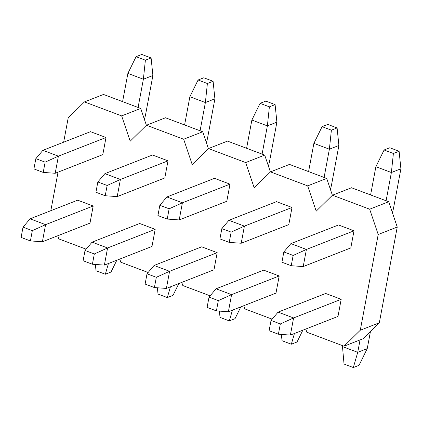 <?xml version="1.0" encoding="UTF-8"?>
<svg xmlns="http://www.w3.org/2000/svg" width="422" height="422" viewBox="0 0 422 422"><rect width="100%" height="100%" fill="white"/><g stroke="black" fill="none" stroke-linecap="round" stroke-linejoin="round"><path stroke-width="0.63" d="M397.244 227.036L379.325 322.777L363.068 338.739L344.025 346.198L360.288 330.236L378.207 234.495L369.667 209.201L332.462 195.207L351.505 187.748L388.704 201.742L397.244 227.036L378.207 234.495M326.702 178.416L307.664 185.875L270.465 171.881L289.503 164.422L326.702 178.416L332.394 195.275M264.7 155.096L245.662 162.554L208.463 148.56L227.5 141.101L264.7 155.096L270.391 171.949M202.702 131.769L183.66 139.228L146.46 125.234L165.498 117.775L202.702 131.769L208.394 148.628M63.648 142.198L68.2 117.87L84.458 101.908L103.501 94.449L140.7 108.443L146.392 125.302M388.704 201.742L369.667 209.201M140.7 108.443L121.657 115.902L84.458 101.908M307.664 185.875L316.205 211.169L332.462 195.207M121.657 115.902L130.198 141.196L146.46 125.234M183.66 139.228L192.2 164.522L208.463 148.56M245.662 162.554L254.202 187.843L270.465 171.881M305.76 329.049L306.826 332.204L344.025 346.198M243.763 305.728L244.823 308.878L272.127 319.148M181.761 282.402L182.821 285.552L210.124 295.822M119.758 259.076L120.824 262.231L148.122 272.501M57.756 235.756L58.822 238.905L86.12 249.175M58.036 172.171L50.825 210.699M290.383 335.079L337.985 316.426L341.187 299.303L293.591 317.951L290.383 335.079L278.404 334.213L269.104 330.716L271.029 320.44L278.087 312.122L325.689 293.475L341.187 299.303M350.803 247.93L354.005 230.808L306.409 249.455L303.202 266.577L350.803 247.93M303.202 266.577L291.222 265.718L293.148 255.442L306.409 249.455L290.906 243.621L338.507 224.973L354.005 230.808M275.983 293.105L279.185 275.977L231.588 294.63L216.085 288.796L209.027 297.114L207.102 307.39L216.402 310.893L228.381 311.752L275.983 293.105M216.085 288.796L263.687 270.149L279.185 275.977M288.801 224.604L292.008 207.482L244.407 226.129L241.205 243.251L288.801 224.604M228.909 220.3L244.407 226.129L231.145 232.116L221.845 228.618L228.909 220.3L276.505 201.653L292.008 207.482M213.98 269.779L217.188 252.657L169.586 271.304L154.088 265.47L147.025 273.794L145.105 284.069L154.405 287.567L166.384 288.426L213.98 269.779M154.088 265.47L201.684 246.823L217.188 252.657M226.799 201.283L230.006 184.156L182.404 202.803L179.202 219.931L226.799 201.283M166.906 196.974L182.404 202.803L169.143 208.795L159.843 205.292L166.906 196.974L214.503 178.327L230.006 184.156M151.978 246.453L155.185 229.331L107.584 247.978L92.086 242.149L85.022 250.468L83.102 260.743L92.402 264.241L104.382 265.1L151.978 246.453M92.086 242.149L139.682 223.502L155.185 229.331M164.796 177.957L168.003 160.835L120.402 179.482L117.2 196.605L164.796 177.957M104.904 173.648L120.402 179.482L107.146 185.469L97.841 181.972L104.904 173.648L152.506 155.001L168.003 160.835M89.981 223.132L93.183 206.005L45.587 224.652L30.083 218.823L23.025 227.142L21.1 237.417L30.4 240.915L42.379 241.78L89.981 223.132M30.083 218.823L77.685 200.176L93.183 206.005M102.799 154.631L106.001 137.509L58.405 156.156L55.198 173.278L102.799 154.631M42.902 150.327L58.405 156.156L45.143 162.143L35.844 158.646L42.902 150.327L90.503 131.68L106.001 137.509M379.325 322.777L360.288 330.236M342.4 345.586L344.03 364.049L353.33 367.546L357.729 352.333L367.251 348.604L370.453 331.486M392.402 212.699A27.704 12.27 110.6 0 0 393.689 207.329L400.9 168.795L391.379 172.524L375.881 166.695L370.595 194.932M278.404 334.213L280.329 323.938L271.029 320.44M360.056 339.921L357.729 352.333L342.231 346.499M400.9 168.795L399.101 151.25L393.388 153.487L391.379 172.524L386.098 200.761M280.329 323.938L293.591 317.951L278.087 312.122M367.251 348.604L359.043 365.31L353.33 367.546M291.222 265.718L281.922 262.22L283.848 251.945L290.906 243.621M293.148 255.442L283.848 251.945M399.101 151.25L389.801 147.753L384.089 149.989L375.881 166.695M393.388 153.487L384.089 149.989M330.405 189.373A27.704 12.27 110.6 0 0 331.687 184.003L338.898 145.474L329.376 149.203L331.386 130.166L322.086 126.669L313.878 143.369L308.593 171.606M209.027 297.114L218.327 300.617L231.588 294.63L228.381 311.752M218.327 300.617L216.402 310.893M313.878 143.369L329.376 149.203L324.096 177.435M302.832 330.199L297.041 341.984L291.328 344.22L294.435 333.491M291.328 344.22L282.028 340.723L281.384 334.43M231.145 232.116L229.225 242.392L241.205 243.251M229.225 242.392L219.925 238.894L221.845 228.618M322.086 126.669L327.799 124.427L337.099 127.929L338.898 145.474M337.099 127.929L331.386 130.166M268.403 166.052A27.704 12.27 110.6 0 0 269.684 160.677L276.895 122.148L267.379 125.877L269.384 106.84L260.084 103.343L251.876 120.043L246.59 148.28M147.025 273.794L156.325 277.291L169.586 271.304L166.384 288.426M156.325 277.291L154.405 287.567M251.876 120.043L267.379 125.877L262.094 154.114M240.83 306.878L235.038 318.657L229.325 320.894L232.432 310.165M229.325 320.894L220.026 317.397L219.382 311.104M169.143 208.795L167.223 219.065L179.202 219.931M167.223 219.065L157.923 215.568L159.843 205.292M260.084 103.343L265.797 101.106L275.097 104.603L276.895 122.148M275.097 104.603L269.384 106.84M206.4 142.726A27.704 12.27 110.6 0 0 207.687 137.35L214.898 98.822L205.377 102.551L207.387 83.514L198.087 80.016L189.874 96.722L184.593 124.959M85.022 250.468L94.322 253.965L107.584 247.978L104.382 265.1M94.322 253.965L92.402 264.241M189.874 96.722L205.377 102.551L200.091 130.788M178.828 283.552L173.036 295.331L167.323 297.573L170.43 286.844M167.323 297.573L158.023 294.071L157.38 287.778M107.146 185.469L105.22 195.745L117.2 196.605M105.22 195.745L95.921 192.247L97.841 181.972M198.087 80.016L203.794 77.78L213.094 81.277L214.898 98.822M213.094 81.277L207.387 83.514M144.398 119.4A27.704 12.27 110.6 0 0 145.685 114.03L152.896 75.501L143.374 79.23L145.384 60.193L136.084 56.69L127.877 73.396L122.591 101.633M23.025 227.142L32.325 230.644L45.587 224.652L42.379 241.78M32.325 230.644L30.4 240.915M127.877 73.396L143.374 79.23L138.089 107.462M116.825 260.226L111.033 272.011L105.326 274.247L108.428 263.518M105.326 274.247L96.026 270.75L95.377 264.457M45.143 162.143L43.218 172.419L55.198 173.278M43.218 172.419L33.918 168.921L35.844 158.646M136.084 56.69L141.797 54.454L151.097 57.951L152.896 75.501M151.097 57.951L145.384 60.193"/></g></svg>
